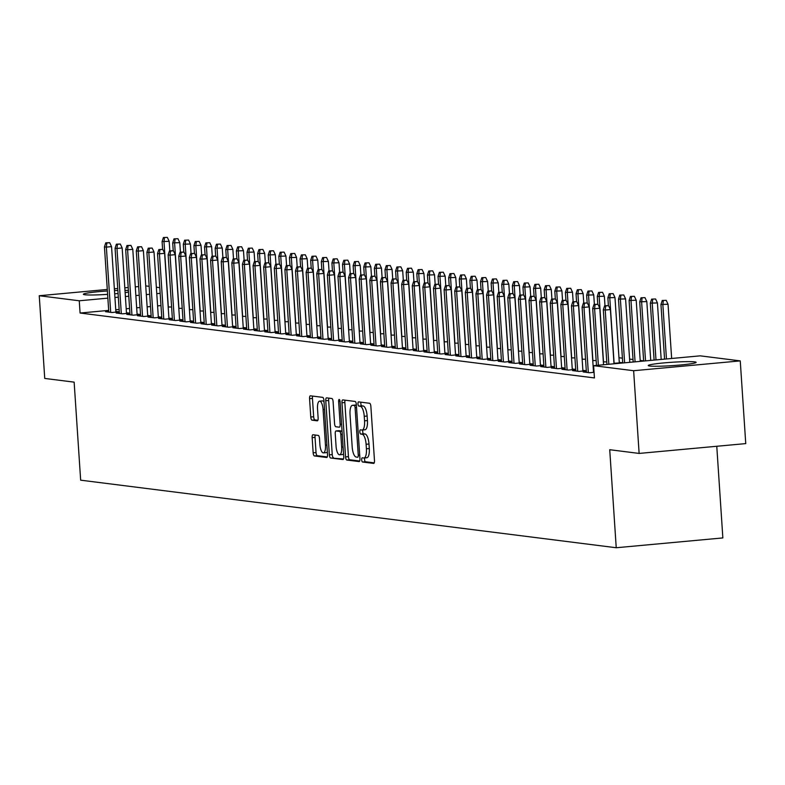 <?xml version="1.0" encoding="UTF-8"?>
<svg xmlns="http://www.w3.org/2000/svg" width="785" height="785" viewBox="0 0 785 785"><rect width="100%" height="100%" fill="white"/><g stroke="black" fill="none" stroke-linecap="round" stroke-linejoin="round"><path stroke-width="1.18" d="M361.689 459.824A2.119 0.716 -95.3 0 0 362.562 462.022L373.631 463.415A3.022 1.03 -95.3 0 0 373.709 463.415A3.022 1.03 -95.3 0 0 374.474 460.54L370.873 406.424A3.022 1.03 -95.3 0 0 369.637 403.284L358.568 401.881A2.119 0.716 -95.3 0 0 358.51 401.881A2.119 0.716 -95.3 0 0 357.98 403.902A2.119 0.716 -95.3 0 0 358.843 406.09L360.276 406.277A9.665 3.287 -95.3 0 1 364.25 416.315L364.554 420.829A9.665 3.287 -95.3 0 1 362.101 430.033A9.665 3.287 -95.3 0 1 361.856 430.033L360.423 429.846A2.119 0.716 -95.3 0 0 360.364 429.846A2.119 0.716 -95.3 0 0 359.834 431.858A2.119 0.716 -95.3 0 0 360.698 434.056L362.13 434.242A9.665 3.287 -95.3 0 1 366.104 444.281L366.409 448.794A9.665 3.287 -95.3 0 1 363.965 457.998A9.665 3.287 -95.3 0 1 363.71 457.989L362.277 457.812A2.119 0.716 -95.3 0 0 362.228 457.812A2.119 0.716 -95.3 0 0 361.689 459.824M364.75 457.92A2.119 0.716 -95.3 0 0 364.574 459.559A2.119 0.716 -95.3 0 0 365.437 461.757L374.229 462.865M360.963 402.185A2.119 0.716 -95.3 0 0 360.855 403.637A2.119 0.716 -95.3 0 0 361.728 405.825L363.161 406.012L360.276 406.277M362.886 429.964A2.119 0.716 -95.3 0 0 362.719 431.593A2.119 0.716 -95.3 0 0 363.583 433.791L365.015 433.977L362.13 434.242M128.505 292.069A24.001 1.688 176.2 0 1 125.129 292.638M118.074 293.482A24.001 1.688 176.2 0 1 114.688 293.806M107.614 294.355A24.001 1.688 176.2 0 1 84.839 294.748A24.001 1.688 176.2 0 1 83.357 294.267A24.001 1.688 176.2 0 1 107.388 290.98M694.666 361.875A24.001 1.688 176.2 0 1 696.148 362.356A24.001 1.688 176.2 0 1 676.454 365.329A24.001 1.688 176.2 0 1 649.715 366.016A24.001 1.688 176.2 0 1 648.243 365.535A24.001 1.688 176.2 0 1 667.927 362.562A24.001 1.688 176.2 0 1 694.666 361.875M312.989 434.743A3.022 1.03 -95.3 0 0 312.911 434.743A3.022 1.03 -95.3 0 0 312.155 437.628L313.156 452.808A3.022 1.03 -95.3 0 0 314.402 455.948L326.697 457.498A3.022 1.03 -95.3 0 0 326.776 457.498A3.022 1.03 -95.3 0 0 327.531 454.623L323.94 400.497A3.022 1.03 -95.3 0 0 322.704 397.357L310.409 395.807A3.022 1.03 -95.3 0 0 310.33 395.807A3.022 1.03 -95.3 0 0 309.565 398.682L310.781 417.021A3.022 1.03 -95.3 0 0 312.028 420.161L317.287 420.829A3.022 1.03 -95.3 0 0 317.366 420.829A3.022 1.03 -95.3 0 0 318.131 417.954L317.523 408.857A8.085 2.747 -95.3 0 1 319.564 401.164A8.085 2.747 -95.3 0 1 323.096 409.564L325.461 445.193A8.085 2.747 -95.3 0 1 323.42 452.886A8.085 2.747 -95.3 0 1 319.887 444.487L319.495 438.55A3.022 1.03 -95.3 0 0 318.259 435.41L312.989 434.743M108.673 310.399L80.08 313.029L594.431 377.928L593.617 365.673L700.24 355.84L740.255 360.894L633.632 370.716L593.617 365.673M80.08 313.029L79.265 300.783L39.25 295.729L107.28 289.459M740.255 360.894L745.75 443.603L639.127 453.426L609.729 449.717L616.235 547.744L80.659 480.175L74.143 382.148L44.745 378.439L39.25 295.729M639.127 453.426L633.632 370.716M345.557 456.899A3.022 1.03 -95.3 0 0 346.803 460.03L359.098 461.58A3.022 1.03 -95.3 0 0 359.177 461.59A3.022 1.03 -95.3 0 0 359.942 458.705L356.341 404.589A3.022 1.03 -95.3 0 0 355.105 401.449L342.81 399.899A3.022 1.03 -95.3 0 0 342.731 399.899A3.022 1.03 -95.3 0 0 341.966 402.774L345.557 456.899L348.442 456.625A3.022 1.03 -95.3 0 0 349.688 459.765L359.697 461.03M342.898 459.539L330.603 457.989A3.022 1.03 -95.3 0 1 329.357 454.849L325.765 400.733A3.022 1.03 -95.3 0 1 326.531 397.848A3.022 1.03 -95.3 0 1 326.609 397.858L331.869 398.515A3.022 1.03 -95.3 0 1 333.105 401.655L334.567 423.606A3.022 1.03 -95.3 0 0 335.813 426.746L339.297 427.187A3.022 1.03 -95.3 0 0 339.375 427.187A3.022 1.03 -95.3 0 0 340.14 424.312L338.62 401.459A2.119 0.716 -95.3 0 1 339.159 399.447A2.119 0.716 -95.3 0 1 340.082 401.645L343.742 456.664A3.022 1.03 -95.3 0 1 342.976 459.539A3.022 1.03 -95.3 0 1 342.898 459.539L343.045 459.529M616.235 547.744L722.857 537.921L716.774 446.272M119.349 312.724L116.151 313.019L122.519 313.823L129.721 313.166L126.473 312.754M178.803 308.338L182.208 308.319M140.584 315.403L137.375 315.698L143.743 316.502L150.946 315.835L147.698 315.433M200.028 311.017L203.443 310.997M161.808 318.082L158.609 318.376L164.978 319.181L172.18 318.514L168.922 318.111M221.262 313.696L224.667 313.676M183.042 320.761L179.834 321.055L186.202 321.86L193.404 321.193L190.156 320.79M242.487 316.375L245.891 316.355M204.267 323.44L201.058 323.734L207.426 324.539L214.629 323.871L211.381 323.459M263.711 319.053L267.126 319.034M225.491 326.118L222.292 326.413L228.661 327.217L235.863 326.55L232.605 326.138M284.945 321.732L288.35 321.713M246.725 328.797L243.517 329.092L249.885 329.896L257.087 329.229L253.84 328.817M306.17 324.411L309.584 324.391M267.95 331.476L264.741 331.77L271.11 332.575L278.322 331.908L275.064 331.496M327.394 327.09L330.809 327.07M289.174 334.155L285.976 334.449L292.344 335.254L299.546 334.587L296.288 334.174M348.628 329.769L352.033 329.749M310.409 336.834L307.2 337.128L313.568 337.933L320.771 337.265L317.523 336.853M369.853 332.447L373.267 332.428M331.633 339.512L328.424 339.807L334.793 340.611L342.005 339.944L338.747 339.532M391.077 335.126L394.492 335.107M352.858 342.191L349.659 342.486L356.027 343.29L363.229 342.623L359.981 342.211M412.311 337.805L415.716 337.786M374.092 344.86L370.883 345.164L377.251 345.959L384.454 345.302L381.206 344.89M433.536 340.484L436.951 340.464M395.316 347.539L392.117 347.834L398.486 348.638L405.688 347.981L402.43 347.569M454.77 343.163L458.175 343.143M416.55 350.218L413.342 350.512L419.71 351.317L426.912 350.659L423.664 350.247M475.995 345.842L479.399 345.822M437.775 352.897L434.566 353.191L440.935 353.996L448.137 353.338L444.889 352.926M497.219 348.52L500.634 348.501M458.999 355.576L455.8 355.87L462.169 356.675L469.371 356.017L466.113 355.605M518.453 351.189L521.858 351.17M480.234 358.254L477.025 358.549L483.393 359.353L490.596 358.686L487.348 358.284M539.678 353.868L543.092 353.849M501.458 360.933L498.249 361.228L504.618 362.032L511.83 361.365L508.572 360.963M560.902 356.547L564.317 356.527M522.682 363.612L519.484 363.906L525.852 364.711L533.054 364.044L529.796 363.641M582.136 359.226L585.541 359.206M543.917 366.291L540.708 366.585L547.076 367.39L554.279 366.723L551.031 366.31M603.361 361.905L606.776 361.885M565.141 368.97L561.932 369.264L568.301 370.069L575.513 369.401L572.255 368.989M586.366 371.648L583.167 371.943L589.535 372.747L594.059 372.325M594.019 371.737L593.489 371.668M160.984 305.581L157.589 305.885M150.514 306.542L147.129 306.857M140.054 307.504L136.668 307.818M129.594 308.466L126.208 308.78M119.134 309.437L115.748 309.741M643.641 360.855L640.197 360.423M633.024 359.51L629.59 359.079M622.417 358.176L618.972 357.744M575.758 370.304L572.55 370.599L578.918 371.403L586.12 370.746L582.872 370.334M613.978 363.249L622.525 362.748L619.277 362.346M554.524 367.625L551.325 367.929L557.693 368.724L564.896 368.067L561.648 367.655M592.744 360.57L596.158 360.55M533.3 364.947L530.091 365.251L536.459 366.046L543.671 365.388L540.414 364.976M571.519 357.891L574.934 357.872M512.075 362.277L508.866 362.572L515.235 363.376L522.437 362.709L519.189 362.297M550.295 355.212L553.7 355.193M490.841 359.599L487.642 359.893L494.01 360.698L501.213 360.03L497.955 359.618M529.061 352.534L532.475 352.514M469.616 356.92L466.408 357.214L472.776 358.019L479.988 357.352L476.73 356.939M507.836 349.855L511.251 349.835M448.392 354.241L445.183 354.535L451.552 355.34L458.754 354.673L455.506 354.261M486.612 347.176L490.017 347.156M427.158 351.562L423.959 351.857L430.327 352.661L437.53 351.994L434.272 351.582M465.377 344.497L468.792 344.478M405.933 348.883L402.725 349.178L409.093 349.982L416.295 349.315L413.047 348.903M444.153 341.818L447.558 341.799M384.709 346.205L381.5 346.499L387.868 347.304L395.071 346.636L391.823 346.224M422.929 339.14L426.334 339.12M363.475 343.526L360.276 343.82L366.644 344.625L373.846 343.958L370.589 343.545M401.694 336.461L405.109 336.441M342.25 340.847L339.041 341.141L345.41 341.946L352.612 341.279L349.364 340.876M380.47 333.782L383.875 333.762M321.016 338.168L317.817 338.463L324.185 339.267L331.388 338.6L328.14 338.198M359.236 331.103L362.65 331.084M299.791 335.489L296.583 335.784L302.951 336.588L310.163 335.921L306.906 335.519M338.011 328.434L341.426 328.415M278.567 332.811L275.358 333.105L281.727 333.91L288.929 333.252L285.681 332.84M316.787 325.755L320.192 325.736M257.333 330.132L254.134 330.426L260.502 331.231L267.705 330.573L264.447 330.161M295.552 323.077L298.967 323.057M236.108 327.453L232.9 327.747L239.268 328.552L246.48 327.894L243.222 327.482M274.328 320.398L277.743 320.378M214.884 324.774L211.675 325.078L218.044 325.873L225.246 325.216L221.998 324.804M253.104 317.719L256.509 317.699M193.65 322.095L190.451 322.399L196.819 323.194L204.021 322.537L200.764 322.125M231.869 315.04L235.284 315.021M172.425 319.426L169.217 319.721L175.585 320.525L182.787 319.858L179.539 319.446M210.645 312.361L214.05 312.342M151.201 316.748L147.992 317.042L154.36 317.846L161.563 317.179L158.315 316.767M189.42 309.683L192.825 309.663M129.967 314.069L126.768 314.363L133.136 315.168L140.338 314.5L137.081 314.088M168.186 307.004L171.601 306.984M108.742 311.39L105.533 311.684L111.902 312.489L119.104 311.822L115.856 311.409M114.473 290.587A24.001 1.688 176.2 0 1 117.878 290.46M124.982 290.362A24.001 1.688 176.2 0 1 128.406 290.479M160.169 293.325L156.774 293.639M149.709 294.287L146.314 294.601M139.239 295.248L135.854 295.562M128.779 296.22L125.394 296.524M118.319 297.181L114.934 297.495M107.859 298.143L79.265 300.783M145.735 285.917L149.179 286.319M156.352 287.222L159.787 287.663M114.355 288.811L117.74 288.497M124.815 287.84L128.21 287.536M135.275 286.878L138.67 286.564M364.201 457.949L366.595 457.724A9.665 3.287 -95.3 0 0 366.84 457.733A9.665 3.287 -95.3 0 0 369.293 448.529L366.409 448.794M365.015 433.977A9.665 3.287 -95.3 0 1 368.989 444.016L369.293 448.529M362.346 429.984L364.74 429.768A9.665 3.287 -95.3 0 0 364.986 429.768A9.665 3.287 -95.3 0 0 367.429 420.564L364.554 420.829M363.161 406.012A9.665 3.287 -95.3 0 1 367.135 416.05L367.429 420.564M345.096 400.183A3.022 1.03 -95.3 0 0 344.85 402.509L348.442 456.625M357.666 457.233A2.119 0.716 -95.3 0 0 357.724 457.233A2.119 0.716 -95.3 0 0 358.254 455.221L355.105 407.709A2.119 0.716 -95.3 0 0 354.231 405.511L352.72 405.325A9.665 3.287 -95.3 0 0 352.475 405.315A9.665 3.287 -95.3 0 0 350.031 414.519L352.19 446.999A9.665 3.287 -95.3 0 0 356.154 457.037L357.666 457.233M355.114 405.099A9.665 3.287 -95.3 0 1 355.36 405.05A9.665 3.287 -95.3 0 1 355.605 405.06L356.38 405.158M343.496 458.989L330.603 457.989M328.895 398.142A3.022 1.03 -95.3 0 0 328.65 400.468L332.241 454.584A3.022 1.03 -95.3 0 0 333.488 457.724M336.078 446.38A8.085 2.747 -95.3 0 0 339.611 454.78A8.085 2.747 -95.3 0 0 341.652 447.087L340.818 434.527A3.022 1.03 -95.3 0 0 339.581 431.397L336.088 430.955A3.022 1.03 -95.3 0 0 336.009 430.955A3.022 1.03 -95.3 0 0 335.244 433.83L336.078 446.38M339.611 454.78L342.495 454.515A8.085 2.747 -95.3 0 0 343.545 453.72M338.816 430.7A3.022 1.03 -95.3 0 1 338.894 430.69A3.022 1.03 -95.3 0 1 338.973 430.69L342.034 431.073M323.42 452.886L326.305 452.621A8.085 2.747 -95.3 0 0 327.355 451.826M324.048 402.028A8.085 2.747 -95.3 0 0 322.449 400.899L319.564 401.164M312.685 396.101A3.022 1.03 -95.3 0 0 312.45 398.417L313.666 416.757A3.022 1.03 -95.3 0 0 314.903 419.897L317.886 420.279M315.276 435.037A3.022 1.03 -95.3 0 0 315.03 437.353L316.041 452.543A3.022 1.03 -95.3 0 0 317.277 455.683L327.296 456.939M666.2 300.331L662.255 300.459L666.2 300.331L668.045 304.256L660.95 304.492L664.571 359.128M663.325 300.596L662.854 304.737L666.455 358.961M668.045 304.256L671.646 358.48M660.95 304.492L662.255 300.459M614.007 363.789L610.406 309.565L605.225 310.046L608.826 364.269M605.686 305.905L608.571 305.64L604.627 305.767L605.686 305.905L605.225 310.046L603.312 309.81L606.942 364.446M610.406 309.565L608.571 305.64M604.627 305.767L603.312 309.81M655.593 298.987L651.648 299.124L655.593 298.987L657.428 302.922L650.333 303.157L654.111 360.099M652.708 299.252L652.247 303.393L655.995 359.923M657.428 302.922L661.186 359.442M650.333 303.157L651.648 299.124M644.976 297.652L641.031 297.78L644.976 297.652L646.82 301.577L639.716 301.813L643.651 361.061M642.091 297.917L641.63 302.058L645.535 360.884M646.82 301.577L650.726 360.413M639.716 301.813L641.031 297.78M603.547 364.76L599.799 308.23L594.608 308.711L598.366 365.231M595.069 304.57L597.954 304.295L594.01 304.433L595.069 304.57L594.608 308.711L592.695 308.466L596.482 365.408M599.799 308.23L597.954 304.295M594.01 304.433L592.695 308.466M593.529 372.375L589.182 306.886L583.991 307.367L588.328 372.59M584.462 303.226L587.337 302.961L583.402 303.088L584.462 303.226L583.991 307.367L582.087 307.131L586.415 372.355M589.182 306.886L587.337 302.961M583.402 303.088L582.087 307.131M634.358 296.308L630.414 296.445L634.358 296.308L636.203 300.243L629.109 300.478L633.191 362.022M631.483 296.573L631.012 300.714L635.075 361.856M636.203 300.243L640.266 361.375M629.109 300.478L630.414 296.445M623.751 294.974L619.807 295.101L623.751 294.974L625.586 298.899L618.492 299.134L622.731 362.984M620.866 295.238L620.405 299.379L624.615 362.817M625.586 298.899L629.806 362.336M618.492 299.134L619.807 295.101M582.921 371.04L578.565 305.551L573.384 306.032L577.711 371.256M573.845 301.891L576.73 301.626L572.785 301.754L573.845 301.891L573.384 306.032L571.47 305.787L575.807 371.011M578.565 305.551L576.73 301.626M572.785 301.754L571.47 305.787M572.304 369.696L567.957 304.217L562.766 304.688L567.104 369.912M563.228 300.547L566.113 300.282L562.168 300.42L563.228 300.547L562.766 304.688L560.853 304.452L565.19 369.676M567.957 304.217L566.113 300.282M562.168 300.42L560.853 304.452M613.134 293.629L609.189 293.767L613.134 293.629L614.979 297.564L607.875 297.8L608.395 305.62M610.249 293.894L609.788 298.035L614.115 363.269M614.979 297.564L619.326 363.043M607.875 297.8L609.189 293.767M561.687 368.361L557.34 302.873L552.149 303.353L556.486 368.577M552.62 299.213L555.495 298.948L551.551 299.075L552.62 299.213L552.149 303.353L550.246 303.108L554.573 368.332M557.34 302.873L555.495 298.948M551.551 299.075L550.246 303.108M602.517 292.295L598.572 292.422L602.517 292.295L604.362 296.22L597.267 296.455L597.778 304.276M599.632 292.56L599.171 296.701L603.508 361.924M604.362 296.22L604.99 305.738M597.267 296.455L598.572 292.422M551.08 367.017L546.723 301.538L541.542 302.009L545.869 367.233M542.003 297.868L544.888 297.603L540.943 297.741L542.003 297.868L541.542 302.009L539.629 301.774L543.966 366.997M546.723 301.538L544.888 297.603M540.943 297.741L539.629 301.774M591.9 290.95L587.965 291.088L591.9 290.95L593.745 294.885L586.65 295.121L587.17 302.941M589.025 291.215L588.564 295.366L592.891 360.59M593.745 294.885L594.382 304.394M586.65 295.121L587.965 291.088M581.292 289.616L577.348 289.743L581.292 289.616L583.127 293.541L576.033 293.776L576.553 301.597M578.408 289.881L577.946 294.022L582.274 359.245M583.127 293.541L583.765 303.059M576.033 293.776L577.348 289.743M570.675 288.272L566.731 288.409L570.675 288.272L572.52 292.206L565.416 292.442L565.936 300.262M567.79 288.537L567.329 292.687L571.666 357.911M572.52 292.206L573.148 301.725M565.416 292.442L566.731 288.409M560.058 286.937L556.123 287.065L560.058 286.937L561.903 290.862L554.809 291.107L555.329 298.918M557.183 287.202L556.722 291.343L561.049 356.567M561.903 290.862L562.541 300.38M554.809 291.107L556.123 287.065M549.451 285.593L545.506 285.73L549.451 285.593L551.286 289.528L544.191 289.763L544.712 297.584M546.566 285.868L546.105 290.008L550.432 355.232M551.286 289.528L551.924 299.046M544.191 289.763L545.506 285.73M538.834 284.258L534.889 284.386L538.834 284.258L540.679 288.183L533.574 288.429L534.094 296.239M535.949 284.523L535.488 288.664L539.825 353.888M540.679 288.183L541.307 297.701M533.574 288.429L534.889 284.386M528.217 282.924L524.282 283.051L528.217 282.924L530.061 286.849L522.967 287.084L523.487 294.905M525.342 283.189L524.871 287.33L529.208 352.553M530.061 286.849L530.689 296.367M522.967 287.084L524.282 283.051M517.609 281.579L513.665 281.707L517.609 281.579L519.444 285.514L512.35 285.75L512.87 293.57M514.724 281.844L514.263 285.985L518.591 351.209M519.444 285.514L520.082 295.023M512.35 285.75L513.665 281.707M506.992 280.245L503.048 280.373L506.992 280.245L508.837 284.17L501.733 284.405L502.253 292.226M504.107 280.51L503.646 284.651L507.983 349.875M508.837 284.17L509.465 293.688M501.733 284.405L503.048 280.373M496.375 278.901L492.44 279.038L496.375 278.901L498.22 282.835L491.125 283.071L491.645 290.892M493.5 279.166L493.029 283.307L497.366 348.53M498.22 282.835L498.848 292.344M491.125 283.071L492.44 279.038M485.768 277.566L481.823 277.694L485.768 277.566L487.603 281.491L480.508 281.727L481.028 289.547M482.883 277.831L482.422 281.972L486.749 347.196M487.603 281.491L488.241 291.009M480.508 281.727L481.823 277.694M475.151 276.222L471.206 276.359L475.151 276.222L476.995 280.157L469.891 280.392L470.411 288.213M472.266 276.487L471.805 280.628L476.142 345.851M476.995 280.157L477.623 289.665M469.891 280.392L471.206 276.359M464.534 274.887L460.589 275.015L464.534 274.887L466.378 278.812L459.284 279.048L459.804 286.868M461.659 275.152L461.188 279.293L465.525 344.517M466.378 278.812L467.006 288.33M459.284 279.048L460.589 275.015M453.926 273.543L449.982 273.68L453.926 273.543L455.761 277.478L448.667 277.713L449.187 285.534M451.041 273.808L450.58 277.949L454.908 343.182M455.761 277.478L456.399 286.986M448.667 277.713L449.982 273.68M443.309 272.209L439.364 272.336L443.309 272.209L445.154 276.134L438.05 276.369L438.57 284.19M440.424 272.474L439.963 276.614L444.3 341.838M445.154 276.134L445.782 285.652M438.05 276.369L439.364 272.336M432.692 270.864L428.747 271.002L432.692 270.864L434.537 274.799L427.442 275.035L427.962 282.855M429.817 271.129L429.346 275.27L433.683 340.504M434.537 274.799L435.165 284.307M427.442 275.035L428.747 271.002M422.085 269.53L418.14 269.657L422.085 269.53L423.92 273.455L416.825 273.69L417.345 281.511M419.2 269.795L418.739 273.936L423.066 339.159M423.92 273.455L424.557 282.973M416.825 273.69L418.14 269.657M411.468 268.185L407.523 268.323L411.468 268.185L413.312 272.12L406.208 272.356L406.728 280.176M408.583 268.45L408.121 272.601L412.449 337.825M413.312 272.12L413.94 281.638M406.208 272.356L407.523 268.323M400.85 266.851L396.906 266.978L400.85 266.851L402.695 270.776L395.601 271.021L396.121 278.832M397.975 267.116L397.504 271.257L401.841 336.48M402.695 270.776L403.323 280.294M395.601 271.021L396.906 266.978M390.243 265.507L386.298 265.644L390.243 265.507L392.078 269.441L384.984 269.677L385.504 277.498M387.358 265.772L386.897 269.922L391.224 335.146M392.078 269.441L392.716 278.96M384.984 269.677L386.298 265.644M379.626 264.172L375.681 264.3L379.626 264.172L381.471 268.097L374.366 268.342L374.887 276.153M376.741 264.437L376.28 268.578L380.607 333.802M381.471 268.097L382.099 277.615M374.366 268.342L375.681 264.3M369.009 262.828L365.064 262.965L369.009 262.828L370.854 266.763L363.759 266.998L364.269 274.819M366.124 263.103L365.663 267.243L370 332.467M370.854 266.763L371.482 276.281M363.759 266.998L365.064 262.965M358.392 261.493L354.457 261.621L358.392 261.493L360.236 265.418L353.142 265.664L353.662 273.474M355.517 261.758L355.055 265.899L359.383 331.123M360.236 265.418L360.874 274.936M353.142 265.664L354.457 261.621M347.784 260.159L343.84 260.286L347.784 260.159L349.629 264.084L342.525 264.319L343.045 272.14M344.9 260.424L344.438 264.565L348.766 329.788M349.629 264.084L350.257 273.602M342.525 264.319L343.84 260.286M337.167 258.814L333.223 258.952L337.167 258.814L339.012 262.749L331.918 262.985L332.428 270.805M334.282 259.079L333.821 263.22L338.158 328.444M339.012 262.749L339.64 272.258M331.918 262.985L333.223 258.952M326.55 257.48L322.615 257.608L326.55 257.48L328.395 261.405L321.3 261.64L321.821 269.461M323.675 257.745L323.214 261.886L327.541 327.11M328.395 261.405L329.033 270.923M321.3 261.64L322.615 257.608M315.943 256.136L311.998 256.273L315.943 256.136L317.778 260.07L310.683 260.306L311.203 268.127M313.058 256.401L312.597 260.541L316.924 325.765M317.778 260.07L318.416 269.579M310.683 260.306L311.998 256.273M305.326 254.801L301.381 254.929L305.326 254.801L307.171 258.726L300.066 258.962L300.586 266.782M302.441 255.066L301.98 259.207L306.317 324.431M307.171 258.726L307.798 268.244M300.066 258.962L301.381 254.929M294.709 253.457L290.774 253.594L294.709 253.457L296.553 257.392L289.459 257.627L289.979 265.448M291.834 253.722L291.363 257.863L295.7 323.086M296.553 257.392L297.191 266.9M289.459 257.627L290.774 253.594M284.101 252.122L280.157 252.25L284.101 252.122L285.936 256.047L278.842 256.283L279.362 264.103M281.216 252.387L280.755 256.528L285.083 321.752M285.936 256.047L286.574 265.565M278.842 256.283L280.157 252.25M273.484 250.778L269.54 250.915L273.484 250.778L275.329 254.713L268.225 254.948L268.745 262.769M270.599 251.043L270.138 255.184L274.475 320.417M275.329 254.713L275.957 264.221M268.225 254.948L269.54 250.915M262.867 249.444L258.932 249.571L262.867 249.444L264.712 253.369L257.617 253.604L258.137 261.425M259.992 249.708L259.521 253.849L263.858 319.073M264.712 253.369L265.34 262.887M257.617 253.604L258.932 249.571M252.26 248.099L248.315 248.237L252.26 248.099L254.095 252.034L247 252.27L247.52 260.09M249.375 248.364L248.914 252.515L253.241 317.739M254.095 252.034L254.733 261.542M247 252.27L248.315 248.237M241.643 246.765L237.698 246.892L241.643 246.765L243.487 250.69L236.383 250.925L236.903 258.746M238.758 247.03L238.297 251.171L242.634 316.394M243.487 250.69L244.115 260.208M236.383 250.925L237.698 246.892M231.025 245.42L227.081 245.558L231.025 245.42L232.87 249.355L225.776 249.591L226.296 257.411M228.15 245.685L227.679 249.836L232.017 315.06M232.87 249.355L233.498 258.873M225.776 249.591L227.081 245.558M220.418 244.086L216.474 244.213L220.418 244.086L222.253 248.011L215.159 248.256L215.679 256.067M217.533 244.351L217.072 248.492L221.399 313.715M222.253 248.011L222.891 257.529M215.159 248.256L216.474 244.213M209.801 242.742L205.856 242.879L209.801 242.742L211.646 246.676L204.542 246.912L205.062 254.733M206.916 243.016L206.455 247.157L210.792 312.381M211.646 246.676L212.274 256.195M204.542 246.912L205.856 242.879M540.463 365.682L536.116 300.194L530.925 300.675L535.262 365.898M531.386 296.534L534.271 296.269L530.326 296.396L531.386 296.534L530.925 300.675L529.011 300.429L533.349 365.653M536.116 300.194L534.271 296.269M530.326 296.396L529.011 300.429M529.846 364.338L525.499 298.859L520.308 299.33L524.645 364.554M520.779 295.189L523.654 294.924L519.709 295.062L520.779 295.189L520.308 299.33L518.404 299.095L522.731 364.318M525.499 298.859L523.654 294.924M519.709 295.062L518.404 299.095M519.238 363.004L514.881 297.515L509.701 297.996L514.028 363.219M510.162 293.855L513.047 293.59L509.102 293.718L510.162 293.855L509.701 297.996L507.787 297.75L512.114 362.974M514.881 297.515L513.047 293.59M509.102 293.718L507.787 297.75M508.621 361.659L504.274 296.18L499.083 296.651L503.42 361.885M499.545 292.511L502.429 292.246L498.485 292.383L499.545 292.511L499.083 296.651L497.17 296.416L501.507 361.64M504.274 296.18L502.429 292.246M498.485 292.383L497.17 296.416M498.004 360.325L493.657 294.836L488.466 295.317L492.803 360.541M488.937 291.176L491.812 290.911L487.868 291.039L488.937 291.176L488.466 295.317L486.563 295.072L490.89 360.305M493.657 294.836L491.812 290.911M487.868 291.039L486.563 295.072M487.397 358.99L483.04 293.502L477.859 293.983L482.186 359.206M478.32 289.832L481.205 289.567L477.26 289.704L478.32 289.832L477.859 293.983L475.945 293.737L480.273 358.961M483.04 293.502L481.205 289.567M477.26 289.704L475.945 293.737M476.78 357.646L472.433 292.157L467.242 292.638L471.569 357.862M467.703 288.497L470.588 288.232L466.643 288.36L467.703 288.497L467.242 292.638L465.328 292.393L469.665 357.626M472.433 292.157L470.588 288.232M466.643 288.36L465.328 292.393M466.162 356.311L461.815 290.823L456.625 291.304L460.962 356.527M457.096 287.153L459.971 286.888L456.026 287.025L457.096 287.153L456.625 291.304L454.721 291.058L459.048 356.282M461.815 290.823L459.971 286.888M456.026 287.025L454.721 291.058M455.545 354.967L451.198 289.479L446.017 289.959L450.345 355.183M446.479 285.818L449.363 285.554L445.419 285.681L446.479 285.818L446.017 289.959L444.104 289.724L448.431 354.948M451.198 289.479L449.363 285.554M445.419 285.681L444.104 289.724M444.938 353.633L440.591 288.144L435.4 288.625L439.728 353.849M435.861 284.484L438.746 284.209L434.802 284.347L435.861 284.484L435.4 288.625L433.487 288.38L437.824 353.603M440.591 288.144L438.746 284.209M434.802 284.347L433.487 288.38M434.321 352.288L429.974 286.8L424.783 287.281L429.12 352.504M425.244 283.14L428.129 282.875L424.185 283.002L425.244 283.14L424.783 287.281L422.879 287.045L427.207 352.269M429.974 286.8L428.129 282.875M424.185 283.002L422.879 287.045M423.704 350.954L419.357 285.465L414.176 285.946L418.503 351.17M414.637 281.805L417.512 281.54L413.577 281.668L414.637 281.805L414.176 285.946L412.262 285.701L416.59 350.924M419.357 285.465L417.512 281.54M413.577 281.668L412.262 285.701M413.096 349.61L408.74 284.131L403.559 284.602L407.886 349.825M404.02 280.461L406.905 280.196L402.96 280.323L404.02 280.461L403.559 284.602L401.645 284.366L405.982 349.59M408.74 284.131L406.905 280.196M402.96 280.323L401.645 284.366M402.479 348.275L398.132 282.786L392.942 283.267L397.279 348.491M393.403 279.126L396.288 278.861L392.343 278.989L393.403 279.126L392.942 283.267L391.028 283.022L395.365 348.246M398.132 282.786L396.288 278.861M392.343 278.989L391.028 283.022M391.862 346.931L387.515 281.452L382.334 281.923L386.662 347.147M382.795 277.782L385.671 277.517L381.736 277.654L382.795 277.782L382.334 281.923L380.421 281.687L384.748 346.911M387.515 281.452L385.671 277.517M381.736 277.654L380.421 281.687M381.255 345.596L376.898 280.108L371.717 280.588L376.044 345.812M372.178 276.448L375.063 276.183L371.119 276.31L372.178 276.448L371.717 280.588L369.804 280.343L374.141 345.567M376.898 280.108L375.063 276.183M371.119 276.31L369.804 280.343M370.638 344.252L366.291 278.773L361.1 279.244L365.437 344.468M361.561 275.103L364.446 274.838L360.501 274.976L361.561 275.103L361.1 279.244L359.187 279.009L363.524 344.232M366.291 278.773L364.446 274.838M360.501 274.976L359.187 279.009M360.021 342.917L355.674 277.429L350.483 277.91L354.82 343.133M350.954 273.769L353.829 273.504L349.894 273.631L350.954 273.769L350.483 277.91L348.579 277.664L352.907 342.888M355.674 277.429L353.829 273.504M349.894 273.631L348.579 277.664M349.413 341.573L345.057 276.094L339.876 276.565L344.203 341.799M340.337 272.424L343.222 272.159L339.277 272.297L340.337 272.424L339.876 276.565L337.962 276.33L342.299 341.553M345.057 276.094L343.222 272.159M339.277 272.297L337.962 276.33M338.796 340.239L334.449 274.75L329.258 275.231L333.596 340.454M329.72 271.09L332.604 270.825L328.66 270.953L329.72 271.09L329.258 275.231L327.345 274.986L331.682 340.219M334.449 274.75L332.604 270.825M328.66 270.953L327.345 274.986M328.179 338.904L323.832 273.415L318.641 273.896L322.978 339.12M319.112 269.746L321.987 269.481L318.053 269.618L319.112 269.746L318.641 273.896L316.738 273.651L321.065 338.875M323.832 273.415L321.987 269.481M318.053 269.618L316.738 273.651M317.572 337.56L313.215 272.071L308.034 272.552L312.361 337.776M308.495 268.411L311.38 268.146L307.435 268.274L308.495 268.411L308.034 272.552L306.121 272.307L310.458 337.54M313.215 272.071L311.38 268.146M307.435 268.274L306.121 272.307M306.955 336.225L302.608 270.737L297.417 271.217L301.754 336.441M297.878 267.067L300.763 266.802L296.818 266.939L297.878 267.067L297.417 271.217L295.503 270.972L299.841 336.196M302.608 270.737L300.763 266.802M296.818 266.939L295.503 270.972M296.337 334.881L291.991 269.392L286.8 269.873L291.137 335.097M287.271 265.732L290.146 265.467L286.201 265.595L287.271 265.732L286.8 269.873L284.896 269.638L289.223 334.861M291.991 269.392L290.146 265.467M286.201 265.595L284.896 269.638M285.73 333.546L281.373 268.058L276.192 268.539L280.52 333.762M276.654 264.398L279.538 264.123L275.594 264.26L276.654 264.398L276.192 268.539L274.279 268.293L278.606 333.517M281.373 268.058L279.538 264.123M275.594 264.26L274.279 268.293M275.113 332.202L270.766 266.714L265.575 267.194L269.912 332.418M266.036 263.053L268.921 262.789L264.977 262.916L266.036 263.053L265.575 267.194L263.662 266.959L267.999 332.183M270.766 266.714L268.921 262.789M264.977 262.916L263.662 266.959M264.496 330.868L260.149 265.379L254.958 265.86L259.295 331.084M255.429 261.719L258.304 261.454L254.36 261.582L255.429 261.719L254.958 265.86L253.055 265.615L257.382 330.838M260.149 265.379L258.304 261.454M254.36 261.582L253.055 265.615M253.889 329.523L249.532 264.045L244.351 264.516L248.678 329.739M244.812 260.375L247.697 260.11L243.752 260.237L244.812 260.375L244.351 264.516L242.437 264.28L246.765 329.504M249.532 264.045L247.697 260.11M243.752 260.237L242.437 264.28M243.271 328.189L238.925 262.7L233.734 263.181L238.061 328.405M234.195 259.04L237.08 258.775L233.135 258.903L234.195 259.04L233.734 263.181L231.82 262.936L236.157 328.159M238.925 262.7L237.08 258.775M233.135 258.903L231.82 262.936M232.654 326.845L228.307 261.366L223.117 261.837L227.454 327.06M223.588 257.696L226.463 257.431L222.518 257.568L223.588 257.696L223.117 261.837L221.213 261.601L225.54 326.825M228.307 261.366L226.463 257.431M222.518 257.568L221.213 261.601M222.037 325.51L217.69 260.021L212.509 260.502L216.837 325.726M212.97 256.361L215.855 256.096L211.911 256.224L212.97 256.361L212.509 260.502L210.596 260.257L214.923 325.481M217.69 260.021L215.855 256.096M211.911 256.224L210.596 260.257M211.43 324.166L207.083 258.687L201.892 259.158L206.219 324.382M202.353 255.017L205.238 254.752L201.294 254.889L202.353 255.017L201.892 259.158L199.979 258.922L204.316 324.146M207.083 258.687L205.238 254.752M201.294 254.889L199.979 258.922M200.813 322.831L196.466 257.343L191.275 257.823L195.612 323.047M191.736 253.683L194.621 253.418L190.676 253.545L191.736 253.683L191.275 257.823L189.371 257.578L193.699 322.802M196.466 257.343L194.621 253.418M190.676 253.545L189.371 257.578M190.196 321.487L185.849 256.008L180.668 256.479L184.995 321.713M181.129 252.338L184.004 252.073L180.069 252.211L181.129 252.338L180.668 256.479L178.754 256.244L183.082 321.467M185.849 256.008L184.004 252.073M180.069 252.211L178.754 256.244M179.588 320.152L175.232 254.664L170.051 255.145L174.378 320.368M170.512 251.004L173.397 250.739L169.452 250.866L170.512 251.004L170.051 255.145L168.137 254.899L172.474 320.123M175.232 254.664L173.397 250.739M169.452 250.866L168.137 254.899M168.971 318.818L164.624 253.329L159.433 253.8L163.771 319.034M159.895 249.659L162.78 249.394L158.835 249.532L159.895 249.659L159.433 253.8L157.52 253.565L161.857 318.788M164.624 253.329L162.78 249.394M158.835 249.532L157.52 253.565M158.354 317.474L154.007 251.985L148.826 252.466L153.154 317.689M149.287 248.325L152.162 248.06L148.228 248.188L149.287 248.325L148.826 252.466L146.913 252.221L151.24 317.454M154.007 251.985L152.162 248.06M148.228 248.188L146.913 252.221M199.184 241.407L195.239 241.535L199.184 241.407L201.029 245.332L193.934 245.577L194.454 253.388M196.309 241.672L195.838 245.813L200.175 311.037M201.029 245.332L201.657 254.85M193.934 245.577L195.239 241.535M147.747 316.139L143.39 250.65L138.209 251.131L142.536 316.355M138.67 246.981L141.555 246.716L137.611 246.853L138.67 246.981L138.209 251.131L136.296 250.886L140.633 316.11M143.39 250.65L141.555 246.716M137.611 246.853L136.296 250.886M188.577 240.073L184.632 240.2L188.577 240.073L190.412 243.998L183.317 244.233L183.837 252.054M185.692 240.338L185.231 244.478L189.558 309.702M190.412 243.998L191.049 253.516M183.317 244.233L184.632 240.2M137.13 314.795L132.783 249.306L127.592 249.787L131.929 315.011M128.053 245.646L130.938 245.381L126.993 245.509L128.053 245.646L127.592 249.787L125.678 249.551L130.016 314.775M132.783 249.306L130.938 245.381M126.993 245.509L125.678 249.551M177.959 238.728L174.015 238.856L177.959 238.728L179.804 242.663L172.7 242.899L173.22 250.719M175.075 238.993L174.613 243.134L178.941 308.358M179.804 242.663L180.432 252.171M172.7 242.899L174.015 238.856M126.513 313.46L122.166 247.972L116.975 248.452L121.312 313.676M117.446 244.302L120.321 244.037L116.386 244.174L117.446 244.302L116.975 248.452L115.071 248.207L119.398 313.431M122.166 247.972L120.321 244.037M116.386 244.174L115.071 248.207M167.342 237.394L163.398 237.521L167.342 237.394L169.187 241.319L162.093 241.554L162.613 249.375M164.467 237.659L163.996 241.8L168.333 307.023M169.187 241.319L169.815 250.837M162.093 241.554L163.398 237.521M115.905 312.116L111.549 246.627L106.368 247.108L110.695 312.332M106.829 242.967L109.714 242.702L105.769 242.83L106.829 242.967L106.368 247.108L104.454 246.873L108.791 312.096M111.549 246.627L109.714 242.702M105.769 242.83L104.454 246.873M365.437 461.757L362.562 462.022M361.728 405.825L358.843 406.09M363.583 433.791L360.698 434.056M368.989 444.016L366.104 444.281M367.135 416.05L364.25 416.315M344.85 402.509L341.966 402.774M349.688 459.765L346.803 460.03M359.697 455.084L358.254 455.221M356.537 407.582L355.105 407.709M356.39 405.315L354.231 405.511M355.605 405.06L352.72 405.325M332.241 454.584L329.357 454.849M328.65 400.468L325.765 400.733M341.583 424.175L340.14 424.312M340.052 401.321L338.62 401.459M343.094 446.95L341.652 447.087M342.26 434.399L340.818 434.527M342.044 431.161L339.581 431.397M338.973 430.69L336.088 430.955M326.903 445.056L325.461 445.193M324.539 409.427L323.096 409.564M314.903 419.897L312.028 420.161M313.666 416.757L310.781 417.021M312.45 398.417L309.565 398.682M317.277 455.683L314.402 455.948M316.041 452.543L313.156 452.808M315.03 437.353L312.155 437.628M366.84 457.733L363.965 457.998M364.986 429.768L362.101 430.033M355.36 405.05L352.475 405.315M338.894 430.69L336.009 430.955"/></g></svg>
